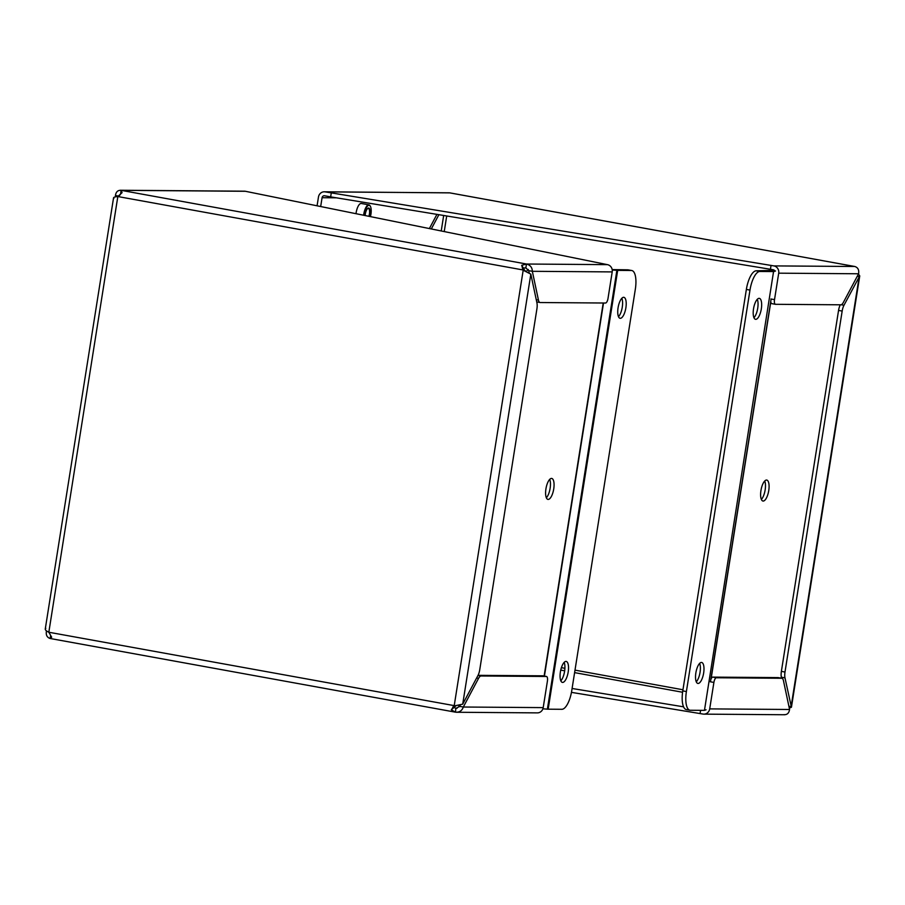 <?xml version="1.0" encoding="UTF-8"?>
<svg xmlns="http://www.w3.org/2000/svg" width="905" height="905" viewBox="0 0 905 905"><rect width="100%" height="100%" fill="white"/><g stroke="black" fill="none" stroke-linecap="round" stroke-linejoin="round"><path stroke-width="1.36" d="M45.804 628.375C44.583 629.371 45.589 630.661 48.825 632.244L51.664 637.177L50.239 638.511L455.498 712.178L451.29 709.825L454.174 705.934L462.715 704.158L477.942 675.526A8.337 3.009 100.3 0 0 479.752 669.723L536.925 308.763A8.337 3.009 100.3 0 0 536.948 302.949L530.828 274.147L523.181 270.233L521.699 265.312L526.472 264.022L121.134 190.344L122.062 192.663L117.831 196.543C114.313 196.849 113.001 197.448 113.906 198.353M526.529 271.839L524.629 270.244L117.831 196.543L48.825 632.244L455.215 705.809M451.29 709.825L456.041 705.708M524.629 270.244L521.699 265.312M523.181 270.233L454.174 705.934L455.611 705.945M543 675.865A4.74 1.708 100.3 0 0 542.898 675.831L546.507 676.488A4.74 1.708 100.3 0 1 547.401 681.16L543.204 707.62A6.301 5.871 -89.6 0 1 537.378 712.88L456.539 712.258L455.498 712.178L455.826 708.242M455.498 712.178C459.423 712.45 462.025 710.73 463.326 707.02L459.706 706.364L456.109 708.287L452.749 707.077M50.578 635.763L50.148 638.489C47.049 637.482 45.804 635.061 46.404 631.226L46.574 630.909M522.287 268.072L525.862 267.914L526.472 264.022L607.413 264.645L245.402 191.283A6.301 5.871 -89.6 0 0 244.463 191.193L120.297 190.254L121.134 190.344L120.591 193.738M456.573 708.321L455.554 708.185M47.286 631.385L46.404 631.226M525.862 267.914L528.724 270.652L532.332 271.308C532.242 267.461 530.285 265.041 526.472 264.022M119.03 196.17L120.512 194.224M245.402 191.283L121.134 190.344C117.91 190.073 116.01 191.792 115.421 195.514L118.272 196.034M612.21 271.907L532.332 271.308L538.452 300.109A8.337 3.009 100.3 0 0 540.047 302.508A8.337 3.009 100.3 0 0 540.228 302.53L605.547 303.028A4.74 1.708 100.3 0 0 608.024 298.367L612.21 271.907A6.301 5.871 -89.6 0 0 607.413 264.645M546.507 676.488A4.74 1.708 100.3 0 0 546.405 676.476L481.087 675.99A8.337 3.009 100.3 0 0 478.541 678.377L463.326 707.02L543.204 707.62M459.706 706.364L460.43 705.006M529.255 273.152L528.724 270.652M115.704 196.849L115.421 195.514M542.898 675.831A4.74 1.708 100.3 0 0 542.785 675.82L478.032 675.334M553.736 488.949A10.656 3.858 100.3 0 0 551.745 478.44A10.656 3.858 100.3 0 0 546.043 488.236A10.656 3.858 100.3 0 0 547.932 499.402A10.656 3.858 100.3 0 0 553.736 488.949M546.36 497.807A10.656 3.858 100.3 0 0 550.127 488.293A10.656 3.858 100.3 0 0 549.708 479.379M612.244 269.984L616.882 270.346L547.378 709.158L548.17 709.192L617.674 270.38L616.882 270.346M617.674 270.38L631.351 270.493A18.937 6.844 -79.7 0 1 631.781 270.527A18.937 6.844 -79.7 0 1 635.333 289.215L571.745 690.673A18.937 6.844 -79.7 0 1 561.858 709.294L548.17 709.192M631.781 270.527L628.172 269.871A18.937 6.844 100.3 0 0 627.742 269.826L612.176 269.588M528.282 269.464A18.937 6.844 100.3 0 0 526.246 271.704M458.439 705.38A18.937 6.844 100.3 0 0 459.536 706.692M547.378 709.158L542.91 708.807M568.204 671.951A10.656 3.858 100.3 0 0 566.202 661.442A10.656 3.858 100.3 0 0 560.512 671.239A10.656 3.858 100.3 0 0 562.401 682.404A10.656 3.858 100.3 0 0 568.204 671.951M625.875 307.836A10.656 3.858 100.3 0 0 623.873 297.326A10.656 3.858 100.3 0 0 618.183 307.123A10.656 3.858 100.3 0 0 620.072 318.289A10.656 3.858 100.3 0 0 625.875 307.836M560.817 680.809A10.656 3.858 100.3 0 0 564.596 671.295A10.656 3.858 100.3 0 0 564.166 662.381M618.488 316.693A10.656 3.858 100.3 0 0 622.267 307.18A10.656 3.858 100.3 0 0 621.837 298.265M858.426 274.091L859.75 275.889L843.98 305.268A8.337 3.009 100.3 0 0 842.17 311.071L784.997 672.03A8.337 3.009 100.3 0 0 784.974 677.845L791.434 707.258L789.296 708.151M773.911 265.9L854.761 266.489L449.876 192.878L324.295 191.792A6.301 5.871 90.4 0 1 325.234 191.883L773.911 265.9A6.301 5.871 90.4 0 1 778.707 273.174L774.522 299.634A4.74 1.708 100.3 0 0 775.404 304.306A4.74 1.708 100.3 0 0 775.517 304.306L840.836 304.804A8.337 3.009 100.3 0 0 843.37 302.417L858.596 273.774C859.196 269.939 857.951 267.518 854.852 266.511L449.502 192.822L325.234 191.883M857.261 276.274L859.196 276.625L791.094 706.647L788.9 706.251M783.866 714.656C787.09 714.927 789.002 713.197 789.579 709.486L783.458 680.684A8.337 3.009 100.3 0 0 781.875 678.275A8.337 3.009 100.3 0 0 781.682 678.264L716.364 677.766A4.74 1.708 100.3 0 0 713.898 682.427L709.701 708.887A6.301 5.871 90.4 0 1 702.936 714.045L571.451 692.359M781.581 678.23L781.354 677.189L784.974 677.845M840.27 304.804A8.337 3.009 100.3 0 0 838.55 310.415L781.377 671.374A8.337 3.009 100.3 0 0 781.354 677.189M774.952 271.183A2.364 2.206 90.4 0 0 773.3 269.781L770.438 269.271L771.049 265.38M331.275 192.98L330.653 196.871L770.438 269.271M317.089 205.718L318.458 197.052A6.301 5.871 90.4 0 1 324.295 191.792M320.687 206.453L322.078 197.709A2.364 2.206 90.4 0 1 324.612 195.774L330.653 196.871M438.891 214.689L431.323 228.92M700.074 713.525L700.583 710.346M683.569 706.828L572.096 688.479M429.287 228.513A8.337 3.009 -79.7 0 0 430.067 227.279L436.934 214.361M770.766 301.207A4.74 1.708 100.3 0 0 771.795 303.65A4.74 1.708 100.3 0 0 771.908 303.65L775.302 304.272M778.447 677.675A8.337 3.009 100.3 0 0 778.266 677.619A8.337 3.009 100.3 0 0 778.074 677.607L712.755 677.11A4.74 1.708 100.3 0 0 710.844 679.531M760.947 490.521A10.656 3.858 100.3 0 0 762.949 501.031A10.656 3.858 100.3 0 0 768.639 491.245A10.656 3.858 100.3 0 0 766.761 480.069A10.656 3.858 100.3 0 0 760.947 490.521M761.376 499.436A10.656 3.858 100.3 0 0 765.03 490.589A10.656 3.858 100.3 0 0 764.725 481.008M706.058 709.792L704.463 710.346L773.56 271.568L704.463 710.346M704.056 710.368L690.379 710.267A18.937 6.844 -79.7 0 1 689.949 710.233A18.937 6.844 -79.7 0 1 686.397 691.544L749.985 290.086A18.937 6.844 -79.7 0 1 759.872 271.466L773.56 271.568M759.872 271.466L756.263 270.81L774.375 270.324M773.956 271.534L775.551 270.98M753.526 308.809A10.656 3.858 100.3 0 0 755.528 319.318A10.656 3.858 100.3 0 0 761.218 309.521A10.656 3.858 100.3 0 0 759.329 298.356A10.656 3.858 100.3 0 0 753.526 308.809M695.855 672.924A10.656 3.858 100.3 0 0 697.857 683.433A10.656 3.858 100.3 0 0 703.547 673.637A10.656 3.858 100.3 0 0 701.658 662.471A10.656 3.858 100.3 0 0 695.855 672.924M753.944 317.723A10.656 3.858 100.3 0 0 757.609 308.865A10.656 3.858 100.3 0 0 757.293 299.295M696.273 681.838A10.656 3.858 100.3 0 0 699.938 672.981A10.656 3.858 100.3 0 0 699.622 663.41M756.263 270.81A18.937 6.844 100.3 0 0 746.365 289.43L682.777 690.888A18.937 6.844 100.3 0 0 686.329 709.577L689.949 710.233M363.629 215.175A9.469 3.428 -79.7 0 1 363.776 214.157A9.469 3.428 -79.7 0 1 368.935 204.869L361.287 203.478A9.469 3.428 100.3 0 0 356.129 212.777A9.469 3.428 100.3 0 0 356.004 213.625M368.935 204.869A9.469 3.428 -79.7 0 1 370.111 205.842A9.469 3.428 -79.7 0 1 370.224 206.046M364.115 215.266A9.095 3.292 -79.7 0 1 366.83 206.906A9.095 3.292 -79.7 0 1 370.337 206.238A9.095 3.292 -79.7 0 1 370.45 216.555M365.134 215.481A6.29 2.274 -79.7 0 1 365.281 214.236A6.29 2.274 -79.7 0 1 367.758 208.388A6.29 2.274 -79.7 0 1 369.919 209.892A6.29 2.274 -79.7 0 1 369.432 216.352M368.946 216.25A5.905 2.138 100.3 0 0 369.41 214.202A5.905 2.138 100.3 0 0 368.301 208.376A5.905 2.138 100.3 0 0 367.577 208.557M462.715 704.158L530.828 274.147M50.329 638.523L454.763 712.043M457.036 708.298L456.109 708.287M476.607 678.026L478.541 678.377M538.452 300.109L536.258 299.713M481.087 675.99L477.987 675.424M546.405 676.476L542.785 675.82M603.216 303.005L544.131 676.058M631.351 270.493L627.742 269.826M603.511 303.005L544.414 676.114M784.997 672.03L781.377 671.374M842.17 311.071L838.55 310.415M843.98 305.268L841.175 304.759M778.707 273.174L858.596 273.774M774.522 299.634L770.913 298.978M441.233 230.933L443.676 215.469M446.708 215.967L444.242 231.544M682.585 692.257L574.607 672.619M564.663 670.82L560.738 670.107M561.394 667.664L564.901 668.309M575.003 670.141L682.958 689.768M789.579 709.486L709.701 708.887M713.898 682.427L710.278 681.77M336.422 197.822L322.078 197.709M778.074 677.607L781.682 678.264M716.364 677.766L712.755 677.11M711.092 678.92L770.811 301.818M710.482 681.804L771.117 299.012M746.365 289.43L749.985 290.086M682.777 690.888L686.397 691.544M113.566 197.743L45.25 629.111M536.733 301.908L540.047 302.508M859.75 275.889L791.434 707.258M784.703 714.746L703.875 714.135M771.795 303.65L775.404 304.306M778.266 677.619L781.875 678.275"/></g></svg>
